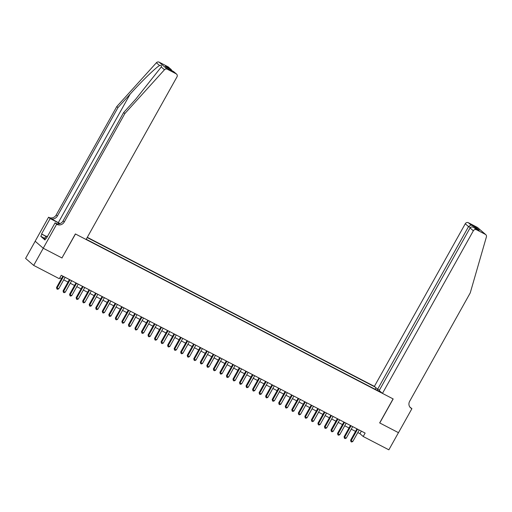 <?xml version="1.0" encoding="UTF-8"?>
<svg xmlns="http://www.w3.org/2000/svg" width="512" height="512" viewBox="0 0 512 512"><rect width="100%" height="100%" fill="white"/><g stroke="black" fill="none" stroke-linecap="round" stroke-linejoin="round"><path stroke-width="0.77" d="M379.43 390.138L377.645 389.21L374.387 386.381L87.309 237.318M35.181 241.248L25.6 258.394L33.677 265.402L59.328 278.72L61.242 275.29L365.126 433.075L363.213 436.506L388.864 449.824L398.451 432.672L379.661 422.912L393.082 398.899L75.475 233.99L61.965 257.926M86.221 239.27L381.606 392.646M375.238 387.117L87.181 237.549M62.048 258.003L43.264 248.25L33.677 265.402M357.798 432.55L359.936 433.664L363.213 436.506M59.821 277.837L61.453 278.682M63.718 279.859L67.994 282.074M70.253 283.251L74.528 285.472M76.787 286.643L81.062 288.864M83.322 290.035L87.597 292.256M89.856 293.434L94.131 295.648M96.39 296.826L100.666 299.04M102.931 300.218L107.2 302.438M109.466 303.61L113.734 305.83M116 307.002L120.275 309.222M122.534 310.394L126.81 312.614M129.069 313.792L133.344 316.006M135.603 317.184L139.878 319.405M142.138 320.576L146.413 322.797M148.672 323.968L152.947 326.189M155.213 327.36L159.482 329.581M161.747 330.758L166.016 332.973M168.282 334.15L172.55 336.371M174.816 337.542L179.091 339.763M181.35 340.934L185.626 343.155M187.885 344.326L192.16 346.547M194.419 347.725L198.694 349.939M200.954 351.117L205.229 353.331M207.488 354.509L211.763 356.73M214.029 357.901L218.298 360.122M220.563 361.293L224.832 363.514M227.098 364.691L231.373 366.906M233.632 368.083L237.907 370.298M240.166 371.475L244.442 373.696M246.701 374.867L250.976 377.088M253.235 378.259L257.51 380.48M259.77 381.658L264.045 383.872M266.31 385.05L270.579 387.264M272.845 388.442L277.114 390.662M279.379 391.834L283.648 394.054M285.914 395.226L290.189 397.446M292.448 398.618L296.723 400.838M298.982 402.016L303.258 404.23M305.517 405.408L309.792 407.629M312.051 408.8L316.326 411.021M318.586 412.192L322.861 414.413M325.126 415.584L329.395 417.805M331.661 418.982L335.93 421.197M338.195 422.374L342.47 424.595M344.73 425.766L349.005 427.987M351.264 429.158L355.539 431.379M361.363 431.117L359.936 433.664M377.293 390.406L377.536 389.114M375.091 389.261L375.949 387.731M356.96 428.832L350.611 440.198L351.155 440.672L357.587 429.158M352.787 441.517L351.635 442.016L350.982 441.677L351.155 440.672L352.787 441.517L359.226 430.01M350.982 441.677L350.611 440.198M45.248 239.488L44.346 238.906L45.882 236.16L47.539 236.314M47.162 236.992L45.882 236.16M382.464 393.389L473.338 230.778L470.074 227.942L379.2 390.554L382.464 393.389L393.178 398.95L379.757 422.963L398.483 432.685L411.904 408.672L409.894 407.078M374.387 386.381L465.261 223.77A2.368 2.202 -49.1 0 1 468.378 222.726L477.293 227.36A2.368 2.202 -49.1 0 1 477.696 227.635L485.773 234.637A2.368 2.202 130.9 0 1 486.4 236.922L470.24 292.902L409.651 401.306A5.517 5.133 130.9 0 0 410.611 407.853A5.517 5.133 130.9 0 0 411.539 408.486L411.904 408.672M468.378 222.726L470.982 224.992L476.41 227.808L479.264 230.291L473.843 227.475L476.448 229.734L485.37 234.368L477.293 227.36M377.645 389.21L468.525 226.598L465.261 223.77M485.773 234.637A2.368 2.202 130.9 0 0 485.37 234.368M476.448 229.734A2.368 2.202 130.9 0 0 473.338 230.778M410.054 407.283A5.517 5.133 130.9 0 0 410.349 407.45L411.539 408.486M470.982 224.992L468.525 226.598L470.368 227.558M476.41 227.808L475.104 228.122M479.264 230.291L478.803 230.048M470.074 227.942C470.938 226.803 472.192 226.65 473.843 227.475L479.04 230.163M60.006 223.578A10.272 0.819 29.2 0 0 58.298 222.675L48.576 217.21L35.155 241.222L43.232 248.23L61.952 257.952L75.373 233.939L86.093 239.501L176.973 76.896A2.368 2.202 130.9 0 0 176.16 73.818L167.238 69.184A2.368 2.202 130.9 0 0 164.461 69.76L124.858 113.568L64.269 221.978A5.517 5.133 -49.1 0 1 57.011 224.403L56.653 224.218L43.232 248.23M124.858 113.568L123.661 112.531L135.802 99.098L161.267 66.989C161.837 65.632 161.274 65.146 159.578 65.523C155.578 67.75 141.67 81.28 130.118 94.163L117.971 107.597L57.389 216.006A5.517 5.133 -49.1 0 1 50.131 218.432M117.971 107.597L116.781 106.56L56.192 214.97A5.517 5.133 -49.1 0 1 48.934 217.395M57.011 224.403L55.814 223.366A5.517 5.133 -49.1 0 0 63.072 220.941L123.661 112.531M176.16 73.818L173.555 71.552L168.128 68.736L165.267 66.259L170.694 69.075L168.083 66.81L159.162 62.176L167.238 69.184M159.578 65.523L156.384 62.752L116.781 106.56M56.653 224.218L55.066 222.842L46.477 238.214L46.131 237.907L46.534 238.118M44.666 238.336L40.768 236.314L44.979 239.968L46.131 237.907M40.768 236.314L41.92 234.253L41.568 233.952L50.157 218.579L48.576 217.21M59.859 223.629A8.87 0.71 29.2 0 0 58.688 223.008L50.157 218.579M55.066 222.842L56.826 223.757M156.384 62.752A2.368 2.202 -49.1 0 1 159.162 62.176M168.083 66.81A2.368 2.202 -49.1 0 1 168.486 67.078L172.23 70.854M41.568 233.952L45.869 236.186M45.811 236.275L41.92 234.253M173.555 71.552L176.563 74.086M168.128 68.736L165.267 66.259M170.694 69.075L171.238 69.466M350.426 425.44L344.077 436.8L344.621 437.274L351.053 425.766M346.253 438.125L345.101 438.618L344.448 438.278L344.621 437.274L346.253 438.125L352.685 426.611M344.448 438.278L344.077 436.8M343.891 422.048L337.542 433.408L338.086 433.882L344.518 422.374M339.718 434.733L338.566 435.226L337.914 434.886L338.086 433.882L339.718 434.733L346.15 423.219M337.914 434.886L337.542 433.408M337.357 418.65L331.002 430.016L331.552 430.49L337.984 418.976M333.184 431.341L332.032 431.834L331.379 431.494L331.552 430.49L333.184 431.341L339.616 419.827M331.379 431.494L331.002 430.016M330.822 415.258L324.467 426.624L325.018 427.098L331.45 415.584M326.65 427.942L325.498 428.442L324.845 428.102L325.018 427.098L326.65 427.942L333.082 416.435M324.845 428.102L324.467 426.624M324.288 411.866L317.933 423.232L318.477 423.706L324.915 412.192M320.115 424.55L318.963 425.05L318.31 424.71L318.477 423.706L320.115 424.55L326.547 413.043M318.31 424.71L317.933 423.232M317.747 408.474L311.398 419.834L311.942 420.307L318.381 408.8M313.581 421.158L312.429 421.651L311.77 421.312L311.942 420.307L313.581 421.158L320.013 409.645M311.77 421.312L311.398 419.834M311.213 405.082L304.864 416.442L305.408 416.915L311.84 405.408M307.046 417.766L305.888 418.259L305.235 417.92L305.408 416.915L307.046 417.766L313.478 406.253M305.235 417.92L304.864 416.442M304.678 401.69L298.33 413.05L298.874 413.523L305.306 402.01M300.506 414.374L299.354 414.867L298.701 414.528L298.874 413.523L300.506 414.374L306.944 402.861M298.701 414.528L298.33 413.05M298.144 398.291L291.795 409.658L292.339 410.131L298.771 398.618M293.971 410.976L292.819 411.475L292.166 411.136L292.339 410.131L293.971 410.976L300.403 399.469M292.166 411.136L291.795 409.658M291.61 394.899L285.261 406.266L285.805 406.739L292.237 395.226M287.437 407.584L286.285 408.083L285.632 407.744L285.805 406.739L287.437 407.584L293.869 396.077M285.632 407.744L285.261 406.266M285.075 391.507L278.726 402.867L279.27 403.341L285.702 391.834M280.902 404.192L279.75 404.685L279.098 404.346L279.27 403.341L280.902 404.192L287.334 392.678M279.098 404.346L278.726 402.867M278.541 388.115L272.186 399.475L272.736 399.949L279.168 388.442M274.368 400.8L273.216 401.293L272.563 400.954L272.736 399.949L274.368 400.8L280.8 389.286M272.563 400.954L272.186 399.475M272.006 384.723L265.651 396.083L266.202 396.557L272.634 385.043M267.834 397.408L266.682 397.901L266.029 397.562L266.202 396.557L267.834 397.408L274.266 385.894M266.029 397.562L265.651 396.083M265.466 381.325L259.117 392.691L259.661 393.165L266.099 381.651M261.299 394.01L260.147 394.509L259.494 394.17L259.661 393.165L261.299 394.01L267.731 382.502M259.494 394.17L259.117 392.691M258.931 377.933L252.582 389.299L253.126 389.773L259.558 378.259M254.765 390.618L253.613 391.117L252.954 390.778L253.126 389.773L254.765 390.618L261.197 379.11M252.954 390.778L252.582 389.299M252.397 374.541L246.048 385.907L246.592 386.381L253.024 374.867M248.224 387.226L247.072 387.718L246.419 387.379L246.592 386.381L248.224 387.226L254.662 375.712M246.419 387.379L246.048 385.907M245.862 371.149L239.514 382.509L240.058 382.982L246.49 371.475M241.69 383.834L240.538 384.326L239.885 383.987L240.058 382.982L241.69 383.834L248.128 372.32M239.885 383.987L239.514 382.509M239.328 367.757L232.979 379.117L233.523 379.59L239.955 368.083M235.155 380.442L234.003 380.934L233.35 380.595L233.523 379.59L235.155 380.442L241.587 368.928M233.35 380.595L232.979 379.117M232.794 364.358L226.445 375.725L226.989 376.198L233.421 364.685M228.621 377.043L227.469 377.542L226.816 377.203L226.989 376.198L228.621 377.043L235.053 365.536M226.816 377.203L226.445 375.725M226.259 360.966L219.904 372.333L220.454 372.806L226.886 361.293M222.086 373.651L220.934 374.15L220.282 373.811L220.454 372.806L222.086 373.651L228.518 362.144M220.282 373.811L219.904 372.333M219.725 357.574L213.37 368.941L213.92 369.414L220.352 357.901M215.552 370.259L214.4 370.752L213.747 370.413L213.92 369.414L215.552 370.259L221.984 358.752M213.747 370.413L213.37 368.941M213.19 354.182L206.835 365.542L207.379 366.016L213.818 354.509M209.018 366.867L207.866 367.36L207.213 367.021L207.379 366.016L209.018 366.867L215.45 355.354M207.213 367.021L206.835 365.542M206.65 350.79L200.301 362.15L200.845 362.624L207.283 351.117M202.483 363.475L201.331 363.968L200.672 363.629L200.845 362.624L202.483 363.475L208.915 351.962M200.672 363.629L200.301 362.15M200.115 347.392L193.766 358.758L194.31 359.232L200.742 347.718M195.949 360.083L194.79 360.576L194.138 360.237L194.31 359.232L195.949 360.083L202.381 348.57M194.138 360.237L193.766 358.758M193.581 344L187.232 355.366L187.776 355.84L194.208 344.326M189.408 356.685L188.256 357.184L187.603 356.845L187.776 355.84L189.408 356.685L195.846 345.178M187.603 356.845L187.232 355.366M187.046 340.608L180.698 351.974L181.242 352.448L187.674 340.934M182.874 353.293L181.722 353.792L181.069 353.453L181.242 352.448L182.874 353.293L189.306 341.786M181.069 353.453L180.698 351.974M180.512 337.216L174.163 348.576L174.707 349.05L181.139 337.542M176.339 349.901L175.187 350.394L174.534 350.054L174.707 349.05L176.339 349.901L182.771 338.387M174.534 350.054L174.163 348.576M173.978 333.824L167.629 345.184L168.173 345.658L174.605 334.15M169.805 346.509L168.653 347.002L168 346.662L168.173 345.658L169.805 346.509L176.237 334.995M168 346.662L167.629 345.184M167.443 330.426L161.088 341.792L161.638 342.266L168.07 330.752M163.27 343.117L162.118 343.61L161.466 343.27L161.638 342.266L163.27 343.117L169.702 331.603M161.466 343.27L161.088 341.792M160.909 327.034L154.554 338.4L155.104 338.874L161.536 327.36M156.736 339.718L155.584 340.218L154.931 339.878L155.104 338.874L156.736 339.718L163.168 328.211M154.931 339.878L154.554 338.4M154.368 323.642L148.019 335.008L148.563 335.482L155.002 323.968M150.202 336.326L149.05 336.826L148.397 336.486L148.563 335.482L150.202 336.326L156.634 324.819M148.397 336.486L148.019 335.008M147.834 320.25L141.485 331.61L142.029 332.083L148.467 320.576M143.667 332.934L142.515 333.427L141.856 333.088L142.029 332.083L143.667 332.934L150.099 321.421M141.856 333.088L141.485 331.61M141.299 316.858L134.95 328.218L135.494 328.691L141.926 317.184M137.126 329.542L135.974 330.035L135.322 329.696L135.494 328.691L137.126 329.542L143.565 318.029M135.322 329.696L134.95 328.218M134.765 313.466L128.416 324.826L128.96 325.299L135.392 313.786M130.592 326.15L129.44 326.643L128.787 326.304L128.96 325.299L130.592 326.15L137.03 314.637M128.787 326.304L128.416 324.826M128.23 310.067L121.882 321.434L122.426 321.907L128.858 310.394M124.058 322.752L122.906 323.251L122.253 322.912L122.426 321.907L124.058 322.752L130.49 311.245M122.253 322.912L121.882 321.434M121.696 306.675L115.347 318.042L115.891 318.515L122.323 307.002M117.523 319.36L116.371 319.859L115.718 319.52L115.891 318.515L117.523 319.36L123.955 307.853M115.718 319.52L115.347 318.042M115.162 303.283L108.806 314.643L109.357 315.117L115.789 303.61M110.989 315.968L109.837 316.461L109.184 316.122L109.357 315.117L110.989 315.968L117.421 304.454M109.184 316.122L108.806 314.643M108.627 299.891L102.272 311.251L102.822 311.725L109.254 300.218M104.454 312.576L103.302 313.069L102.65 312.73L102.822 311.725L104.454 312.576L110.886 301.062M102.65 312.73L102.272 311.251M102.093 296.499L95.738 307.859L96.282 308.333L102.72 296.819M97.92 309.184L96.768 309.677L96.115 309.338L96.282 308.333L97.92 309.184L104.352 297.67M96.115 309.338L95.738 307.859M95.552 293.101L89.203 304.467L89.747 304.941L96.186 293.427M91.386 305.786L90.234 306.285L89.574 305.946L89.747 304.941L91.386 305.786L97.818 294.278M89.574 305.946L89.203 304.467M89.018 289.709L82.669 301.075L83.213 301.549L89.645 290.035M84.851 302.394L83.693 302.893L83.04 302.554L83.213 301.549L84.851 302.394L91.283 290.886M83.04 302.554L82.669 301.075M82.483 286.317L76.134 297.683L76.678 298.157L83.11 286.643M78.31 299.002L77.158 299.494L76.506 299.155L76.678 298.157L78.31 299.002L84.749 287.488M76.506 299.155L76.134 297.683M75.949 282.925L69.6 294.285L70.144 294.758L76.576 283.251M71.776 295.61L70.624 296.102L69.971 295.763L70.144 294.758L71.776 295.61L78.208 284.096M69.971 295.763L69.6 294.285M69.414 279.533L63.066 290.893L63.61 291.366L70.042 279.859M65.242 292.218L64.09 292.71L63.437 292.371L63.61 291.366L65.242 292.218L71.674 280.704M63.437 292.371L63.066 290.893M62.88 276.134L56.531 287.501L57.075 287.974L63.507 276.461M58.707 288.819L57.555 289.318L56.902 288.979L57.075 287.974L58.707 288.819L65.139 277.312M56.902 288.979L56.531 287.501M130.118 94.163L58.298 222.675M57.389 216.006L56.192 214.97M63.072 220.941L64.269 221.978M164.461 69.76L161.267 66.989M58.176 223.923L58.688 223.008M168.237 68.781L173.658 71.603"/></g></svg>
